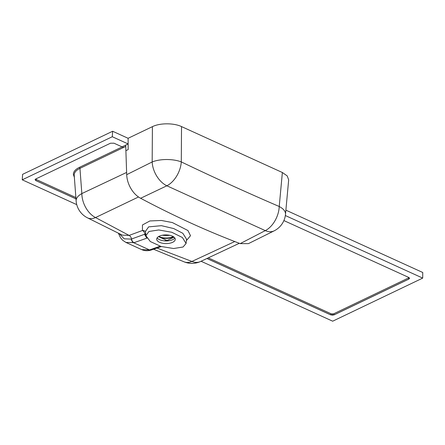 <?xml version="1.0" encoding="UTF-8"?>
<svg xmlns="http://www.w3.org/2000/svg" width="445" height="445" viewBox="0 0 445 445"><rect width="100%" height="100%" fill="white"/><g stroke="black" fill="none" stroke-linecap="round" stroke-linejoin="round"><path stroke-width="0.67" d="M145.893 235.689L145.498 231.311L148.647 226.872L161.44 225.676L173.722 228.563L182.812 233.291L186.538 239.165L186.071 243.493L183.045 247.008L173.633 248.521L161.001 246.469L150.31 241.524L145.893 235.689L148.925 231.472L158.732 229.965L171.792 232.262L182.428 237.535L186.071 243.493M145.537 231.756A4.122 3.499 -28.6 0 0 142.461 230.493L129.1 235.416L95.53 217.555L138.495 196.985M186.383 240.584L190.51 235.705L187.946 230.538L172.332 222.544L161.39 220.47L149.904 220.948L142.456 224.964L142.461 230.493A4.122 2.72 67 0 1 145.026 234.115L131.303 239.104L124.177 238.815L119.282 233.653M234.832 241.513L191.917 261.449L157.135 248.104M126.619 172.432L81.841 193.581A20.62 13.467 -113.7 0 0 95.53 217.555A20.62 12.182 116.6 0 1 87.459 217.828L122.331 235.138M160.167 246.213L149.492 249.918L141.643 249.601L125.918 242.436L134.012 242.697A4.122 2.87 73.8 0 1 131.542 239.032A4.122 2.859 72.4 0 0 129.1 235.416L122.331 235.144M140.614 198.27C174.062 216.047 207.259 231.161 240.194 243.621L248.438 243.621L274.176 230.838A20.62 20.62 0 0 0 285.501 214.279L285.501 214.279A20.62 9.568 -174.7 0 0 279.243 206.513C246.541 192.407 213.895 177.538 181.287 161.902L181.527 126.586C173.789 122.887 159.872 122.903 152.412 126.658L152.173 161.969L126.692 174.668C126.858 178.868 128.01 183.04 130.146 187.184C132.888 192.301 136.376 195.995 140.614 198.27L166.864 185.787L265.287 230.616L240.194 243.621M285.345 215.541L422.705 278.103L422.75 272.49L285.879 210.151M128.132 143.946L112.285 136.726L112.635 131.253L128.099 138.295L128.171 149.592L128.132 143.946L125.707 145.103L126.692 174.668M128.099 138.295L152.412 126.658M422.705 278.103L332.676 321.195L201.095 261.271M76.751 204.639L22.25 179.819L22.6 174.345L112.635 131.253M22.25 179.819L112.285 136.726M285.501 214.279L288.672 179.897L287.214 175.903L282.364 172.51L181.527 126.586M282.364 172.51L279.226 206.508A20.62 9.568 -174.7 0 0 279.226 206.508A20.62 12.733 -66.5 0 1 265.287 230.616A20.62 13.027 63.5 0 0 274.176 230.838M122.158 146.906L79.36 167.392A0.823 0.528 64.4 0 1 79.944 168.355L81.841 193.581A20.62 9.629 175.7 0 0 76.128 200.929L74.198 175.146C74.176 172.515 76.089 170.246 79.944 168.355L125.751 146.427M181.271 161.897A20.62 8.255 -179.6 0 0 152.173 161.969A20.62 13.05 -116.6 0 0 166.864 185.787A20.62 12.438 -64.5 0 0 181.287 161.902A20.62 8.255 -179.6 0 0 181.271 161.897M184.124 261.849A20.62 12.972 112.3 0 0 191.917 261.449A20.62 13.511 66.2 0 0 200.267 261.632L200.267 261.632A20.62 20.62 0 0 1 184.124 261.849L153.67 249.272M408.716 277.419L408.282 278.092L333.566 313.853A0.823 0.528 -115.6 0 1 334.156 314.815L408.872 279.054L409.561 278.22M207.131 258.567L330.663 314.826L332.421 315.143L334.156 314.854L330.663 314.865L207.086 258.584M75.978 198.876L35.856 180.603L35.099 179.713L35.856 180.564A0.823 0.506 114.5 0 1 36.434 179.596L35.962 178.884M145.726 233.82L145.026 234.115A4.122 2.731 68 0 0 146.01 236.362M134.012 242.697L147.2 238.031M141.643 249.601L141.643 249.601C144.486 250.897 147.64 251.052 151.1 250.068L151.1 250.068A4.122 2.893 73.6 0 0 151.222 250.029M144.519 234.337L146.527 237.619M125.707 145.103L122.036 146.861L113.998 143.201L110.505 143.207L35.784 178.968L35.105 179.663M408.282 278.092A0.823 0.528 -115.6 0 1 408.872 279.054L409.561 278.259L408.805 277.463L283.893 220.575M408.872 279.093L334.156 314.854M122.036 146.861L123.515 147.44L125.751 146.372M330.663 314.865L330.663 314.826A0.823 0.506 114.5 0 1 331.236 313.858L208.477 257.95M169.706 235.299A15.386 7.181 0.5 0 1 162.33 235.233M158.882 236.406A9.278 4.328 -179.5 0 0 159.605 236.773A9.278 4.328 -179.5 0 0 173.138 236.529M158.57 236.584A9.278 4.328 -179.5 0 0 159.599 237.141A9.278 4.328 -179.5 0 0 173.444 236.718M158.492 236.634L167.031 240.523L174.056 237.163M164.227 240.851A173.428 105.849 114.5 0 1 167.031 240.523M174.84 238.003A9.278 4.328 0.5 0 1 159.577 239.694A9.278 4.328 0.5 0 1 157.152 237.853M159.555 242.319A9.278 4.328 0.5 0 1 156.707 239.16A9.278 4.328 0.5 0 1 162.364 235.227A9.278 4.328 0.5 0 1 172.415 236.162A9.278 4.328 0.5 0 1 175.263 239.321A9.278 4.328 0.5 0 1 169.601 243.254A9.278 4.328 0.5 0 1 159.555 242.319M128.171 149.592L125.896 150.683M79.36 167.392C75.35 169.373 73.358 171.737 73.38 174.473L74.354 177.266M75.878 197.563L36.434 179.596M333.566 313.853L331.236 313.858M332.409 314.081L332.421 315.143M408.744 277.546A0.823 0.729 177.6 0 1 409.083 277.613M35.928 179.057A0.823 0.729 -2.4 0 0 35.099 179.736M149.72 249.851A4.122 2.904 73.2 0 0 151.345 249.995L151.1 250.068A4.122 2.893 73.6 0 1 149.492 249.918L133.784 242.764A4.122 2.887 73.6 0 1 131.303 239.104M151.345 249.995L161.296 246.558M35.856 180.603L75.973 198.832M239.343 243.287L200.267 261.632M76.128 200.929A20.62 20.62 0 0 0 87.459 217.828M118.409 233.23L120.462 237.674L122.542 240.167L125.907 242.43"/></g></svg>
